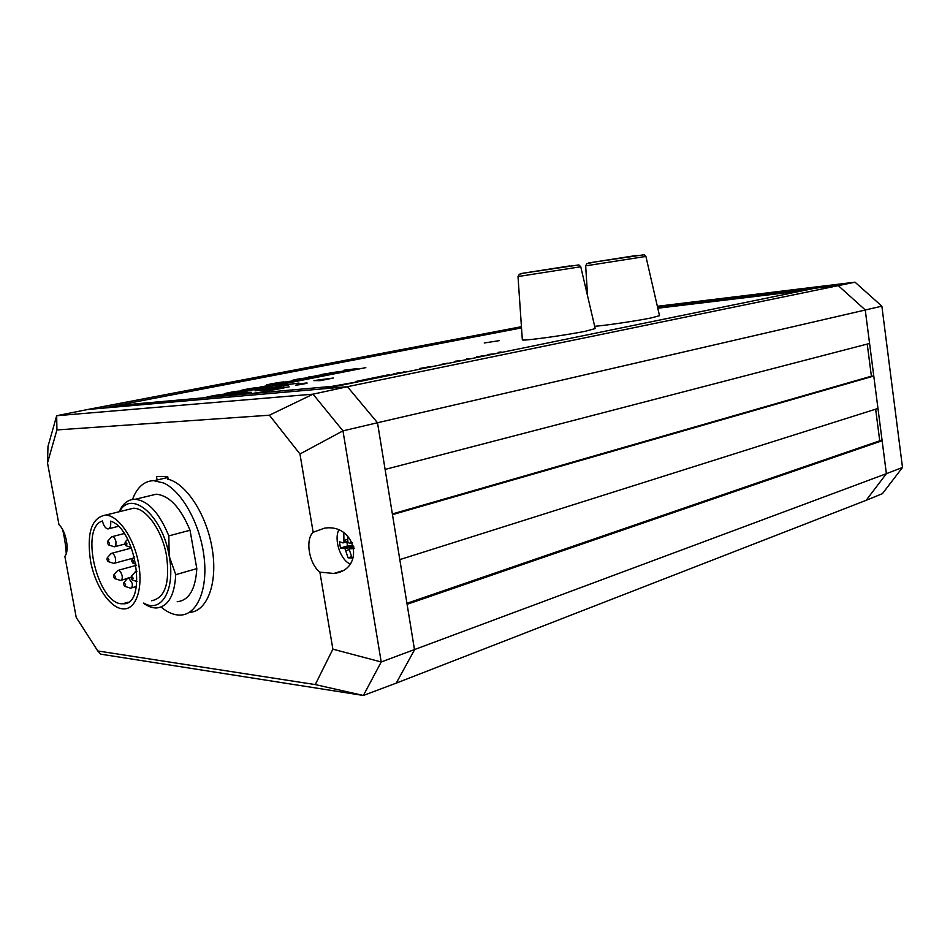 <?xml version="1.0" encoding="UTF-8"?>
<svg xmlns="http://www.w3.org/2000/svg" width="950" height="950" viewBox="0 0 950 950"><rect width="100%" height="100%" fill="white"/><g stroke="black" fill="none" stroke-linecap="round" stroke-linejoin="round"><path stroke-width="1.43" d="M875.651 409.189L879.736 440.812L882.134 440.741L886.386 473.694L866.139 500.317L396.233 683.133L414.521 649.824L377.494 422.75L347.415 386.697L324.437 388.716L815.029 288.218L838.054 285.428L865.248 309.926L869.582 343.461L385.106 469.419L377.494 422.75L881.861 306.173L902.5 467.471L882.408 493.679L866.139 500.317L886.386 473.694L902.5 467.471M867.231 344.066L871.387 376.188L873.774 376.034L877.966 408.452L399.808 559.609L392.481 514.651L873.774 376.034M521.514 327.892L102.659 408.179L87.744 409.486L521.431 326.693M319.889 572.138C309.094 563.92 304.986 539.683 313.156 532.273L324.378 528.2C356.202 522.987 365.857 569.786 333.842 573.467L319.889 572.138L332.88 649.171L381.211 661.972L342.962 430.861L377.494 422.75L347.415 386.697L855.024 282.186L881.861 306.173M392.362 513.95L871.387 376.188M406.933 603.309L879.736 440.812M332.88 649.171L315.258 684.582L97.779 650.964L100.712 654.158L363.375 695.471L396.233 683.133L414.521 649.824L407.099 604.307L882.134 440.741M315.258 684.582L363.375 695.471L381.211 661.972L886.386 473.694L865.248 309.926L838.054 285.428L657.59 307.301M657.352 306.28L855.024 282.186M657.649 307.539L811.811 288.871M802.607 290.759L657.804 308.228M343.805 532.76L343.947 542.343L342.974 542.925L339.423 541.69L340.48 548.031L345.016 548.708L348.056 557.816L349.968 557.947L352.082 558.018L349.03 548.886L354.172 548.566M352.426 542.747L349.41 543.174L347.973 542.486L347.498 535.776M350.194 564.027C340.551 560.013 333.878 540.229 338.687 530.041M346.821 541.785L347.51 545.929L352.201 545.454L353.507 546.167L353.887 547.129L350.253 548.221M351.476 556.771L348.056 557.816M345.871 550.608L349.03 549.658M345.016 548.708L353.507 546.167M343.817 547.96L352.201 545.454M340.48 548.031L347.51 545.929M342.974 542.925L347.664 541.548M343.947 542.343L347.569 541.263M344.173 540.408L347.344 539.469M594.688 326.313C605.91 325.446 637.141 320.815 651.32 317.894L659.514 315.685L645.905 256.429L644.326 254.719L595.531 261.891L586.827 263.684L585.663 265.858L645.905 256.429M635.776 255.574L588.62 262.948L635.776 255.574M627.784 256.821L598.987 261.333L627.784 256.821M624.613 257.319L603.143 260.68L624.613 257.319M97.779 650.964L76.226 617.429L64.861 556.332C69.754 550.691 66.108 531.003 58.995 524.768L47.5 462.887L56.929 429.934L269.396 415.209L299.962 453.993L313.156 532.273M157.059 479.809L156.489 476.627L167.675 476.425L168.186 479.275M66.215 553.648C65.906 546.867 64.743 538.935 62.736 529.839M269.396 415.209L313.037 394.167L342.962 430.861L299.962 453.993M47.5 462.887L47.987 446.381L56.679 415.732L56.929 429.934M105.64 407.918L118.857 405.377L338.711 385.783M347.415 386.697L87.744 409.486L56.679 415.732L313.037 394.167L347.415 386.697M108.941 559.716L108.027 561.521L106.946 559.586L107.279 557.781L108.941 559.716M110.616 554.052L111.862 553.244C113.513 553.589 114.712 555.334 115.461 558.481C115.864 561.486 115.33 563.124 113.857 563.409L108.276 561.604M117.218 571.081L118.453 570.249L120.686 571.888L122.123 575.546C122.514 578.514 121.992 580.153 120.531 580.426L114.926 578.669M115.591 576.793L114.677 578.586L113.573 576.638L113.905 574.833L115.591 576.793M151.537 600.744C165.015 598.108 170.026 583.193 166.583 555.999C162.355 530.706 146.241 507.918 133.428 508.238L127.3 509.746M122.502 608.819L124.058 608.891C136.456 608.962 143.367 587.48 138.356 562.305C133.511 537.118 118.026 515.221 105.557 515.102L105.391 515.102C91.604 517.75 86.628 532.914 90.476 560.583C94.715 584.939 109.654 607.81 122.502 608.819M111.114 537.415L112.385 536.596C114.048 536.94 115.235 538.686 115.971 541.821L115.864 545.407L114.332 546.82L108.739 544.956M134.757 572.411L136.919 571.758M107.409 542.949L107.766 541.108L109.416 543.044L109.381 544.421L108.49 544.872L107.409 542.949M133.214 578.182L132.252 580.011L131.136 578.016L131.48 576.199L133.214 578.182M161.096 607.038C166.618 611.681 172.092 614.329 177.531 614.971L180.476 615.078C197.279 614.65 208.121 589.131 204.013 556.451C200.058 523.794 181.806 491.114 163.614 482.968L153.496 480.641C143.996 481.128 136.99 487.397 132.489 499.474M131.729 561.141L132.097 559.289L133.831 561.272L132.846 563.112L131.729 561.141M127.181 578.752L128.571 577.897L132.181 583.253C132.584 586.233 132.038 587.86 130.566 588.157L124.937 586.399M124.913 543.756L125.281 541.892L126.991 543.851L126.006 545.704L124.913 543.756M125.602 584.511L124.676 586.316L123.559 584.333L123.892 582.54L125.602 584.511M131.373 547.58L126.279 545.799M119.13 511.718L121.683 507.027C125.258 501.802 129.77 499.225 135.197 499.284C148.2 500.781 159.398 512.976 168.815 535.883L169.219 556.142C175.655 589.439 161.441 613.89 143.723 603.06M119.451 511.634L120.08 510.661C132.335 489.666 162.913 516.622 169.219 556.142L175.738 574.667C174.551 595.626 168.126 606.729 156.453 607.964C152.226 608.036 147.879 606.444 143.403 603.155M102.446 520.968C103.586 525.754 105.414 528.426 107.944 528.96C110.295 528.556 111.162 525.956 110.556 521.158C136.289 528.651 147.583 606.088 122.871 603.737C98.325 605.898 79.087 527.974 102.446 520.968M175.738 574.667L196.816 568.622L190.024 530.254C180.643 507.621 169.397 495.603 156.287 494.19L148.984 495.959M168.815 535.883L190.024 530.254M189.204 612.37C206.946 611.954 217.918 583.739 212.289 549.29C206.874 514.876 186.093 482.992 167.414 479.085L168.126 478.919M177.199 601.718C188.979 600.424 195.51 589.392 196.816 568.622M522.322 339.756L522.334 339.815C521.312 341.359 565.274 335.386 585.651 331.17L595.211 328.581L580.747 266.748L578.871 264.908L524.388 273.054L519.329 274.241L518.011 276.557L580.747 266.748M569.383 265.964L521.087 273.529L569.383 265.964M561.379 267.223L531.905 271.831L561.379 267.223M558.208 267.722L536.239 271.154L558.208 267.722M456.855 361.582L454.361 362.093M466.569 358.946L469.253 358.696L466.569 358.946M261.001 392.326C265.774 391.471 266.736 391.162 263.851 391.412L261.001 392.326M362.603 380.891L355.537 381.532L384.085 375.701L382.684 376.782M331.669 386.412L361.641 381.093M400.995 373.029L404.759 371.474L403.608 372.495M395.663 374.122L396.922 373.077L399.962 372.459L398.715 373.492M390.45 375.191L394.642 373.54L393.348 374.597M385.071 376.283L386.448 375.214L389.452 374.609L388.099 375.666M218.773 396.471L365.821 367.626L220.483 396.328M499.201 340.67L484.227 342.986L499.201 340.67M426.598 367.781L419.615 368.457L435.385 365.988M422.346 368.03L429.091 366.819L422.346 368.03M433.806 366.308L428.141 367.472M442.641 364.491L444.054 364.206M437.297 365.596L438.722 365.299M446.251 363.755L442.047 364.171L447.414 363.221C445.051 363.672 445.134 363.755 447.664 363.47M451.571 362.662L458.244 361.297M460.608 360.81L455.192 361.214L461.997 360.537M468.694 359.159L476.746 357.509M473.611 358.15L470.167 358.863M488.359 355.134L485.117 355.799M483.681 356.096L476.651 356.796L490.141 354.766M493.668 354.041L487.956 354.492L494.997 353.768M496.577 353.447L497.931 353.174M501.125 352.391L496.779 353.281L501.125 352.391M501.042 351.963L498.299 352.379L501.042 351.963M505.341 351.654L506.647 351.381M513.523 349.98L509.901 350.716M508.606 350.989L514.817 349.707M212.277 396.613L227.311 393.846C231.004 393.822 211.981 397.29 207.302 397.361C202.588 397.599 218.5 394.535 225.542 394.001L212.277 396.613M220.721 394.772L210.793 396.72L220.721 394.772M235.933 391.626L242.345 390.723C251.738 389.5 236.146 392.73 229.852 393.348L240.742 391.162L227.964 393.371C218.357 394.784 231.064 391.923 238.533 391.091L235.933 391.626M252.581 388.348L258.982 387.457C268.304 386.234 253.056 389.393 246.727 390.022L258.887 387.766L244.803 390.058C235.256 391.471 247.701 388.657 255.134 387.826L252.581 388.348M270.869 385.13L259.92 387.077L270.869 385.13M281.164 382.423L269.099 384.596L287.684 381.579C302.551 379.466 282.103 383.788 272.959 384.679L289.168 381.817L273.992 384.144C255.882 387.066 273.612 382.957 283.872 381.876L281.164 382.423M303.098 379.287L292.386 380.332C297.409 378.777 309.118 377.566 313.548 377.233L296.78 379.478C290.831 380.713 300.331 379.489 303.098 379.287M330.6 373.872L308.216 377.091L322.299 375.357C327.857 374.169 318.535 375.404 315.768 375.606L330.6 373.872M337.452 372.519L322.62 374.253L347.51 370.536L330.992 372.756C325.102 373.92 334.602 372.78 337.452 372.519M343.947 370.227L357.568 368.553L343.947 370.227M236.764 394.761C227.062 395.853 242.927 392.73 248.259 392.481C257.842 391.4 242.737 394.44 236.764 394.761M239.008 394.321C243.651 394.072 253.757 392.065 246.038 392.92C241.419 393.169 231.373 395.164 239.008 394.321M266 389.607L255.027 390.842L265.572 388.894C268.327 387.814 277.839 386.84 280.82 386.662L261.286 389.714L266 389.607M283.456 386.139L285.689 385.546C274.764 387.149 272.46 387.22 278.777 385.759L298.929 383.064L280.131 385.641C276.272 386.674 279.122 386.448 288.693 384.952L283.456 386.139M269.028 390.878L253.294 393.312L269.028 390.878M275.084 389.666L263.756 390.937L274.978 388.704L284.335 387.826L275.084 389.666M281.841 387.529L277.637 388.17L281.841 387.529M289.192 386.852L284.964 387.505L289.192 386.852M300.129 383.931C313.464 381.603 305.698 384.073 295.699 385.189L297.587 384.798C307.812 383.527 305.769 382.767 297.16 384.619L300.129 383.931M320.15 380.665L313.951 380.582L333.343 378.029L320.15 380.665M313.975 380.713L323.036 379.549L313.975 380.713M355.537 381.532L384.085 375.701M585.663 265.846L587.563 295.866M594.949 261.962L636.346 255.479L594.949 261.962M528.568 272.353L569.941 265.881L528.568 272.353M333.842 573.467L341.632 571.045M105.557 515.102L133.428 508.238M114.986 546.642L124.972 544.018M136.076 571.532L136.883 571.306M107.766 541.108L111.661 536.809M132.525 580.094L136.99 581.543M132.097 559.289L134.33 556.736M131.219 587.967L136.42 586.471M125.281 541.892L127.609 539.279M114.499 563.231L133.059 558.184M121.173 580.248L127.336 578.514M112.385 536.596L124.189 533.556M113.905 574.833L117.741 570.475M131.48 576.199L135.316 571.769M118.453 570.249L136.159 565.369M133.119 563.207L135.957 564.158M107.279 557.781L111.15 553.458M123.892 582.54L127.716 578.134M111.862 553.244L131.528 548.008M128.452 577.897L131.076 577.161M118.263 526.336L108.965 528.699M154.339 480.652L167.865 477.47M135.197 499.284L156.287 494.19M120.08 510.661L121.683 507.027M128.119 602.193L122.871 603.737M518.011 276.557L522.334 339.815"/></g></svg>
